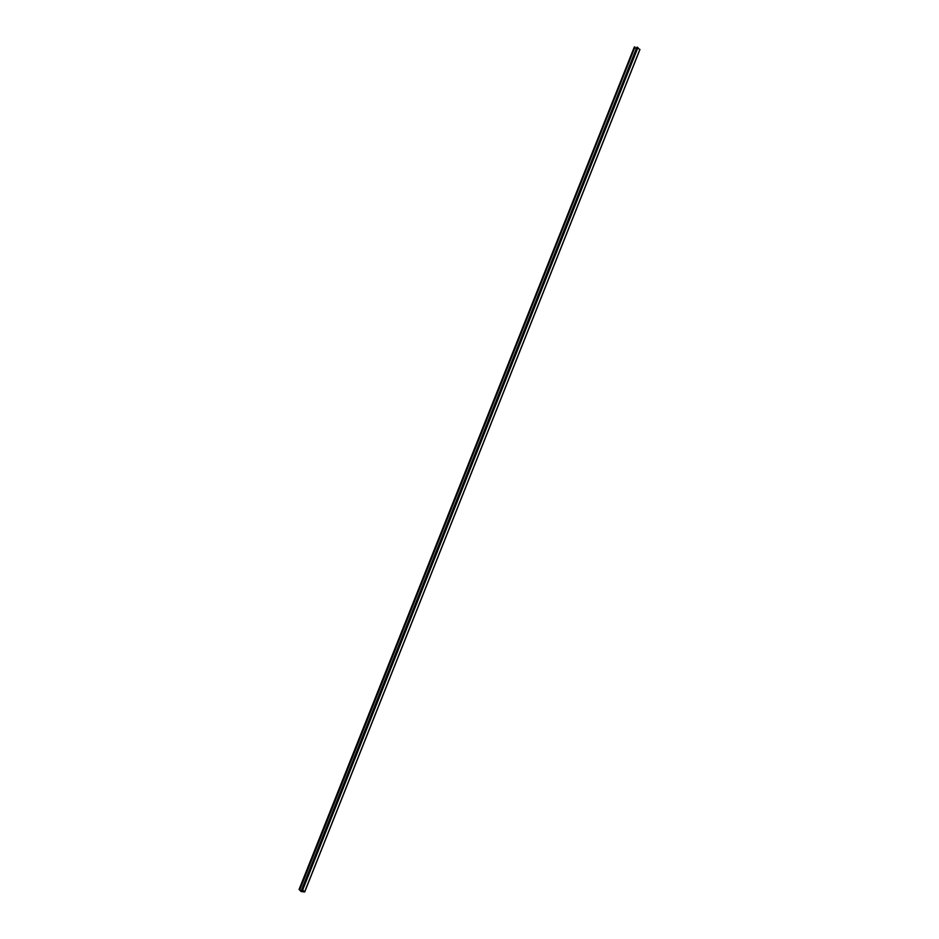 <?xml version="1.0" encoding="UTF-8"?>
<svg xmlns="http://www.w3.org/2000/svg" width="939" height="939" viewBox="0 0 939 939"><rect width="100%" height="100%" fill="white"/><g stroke="black" fill="none" stroke-linecap="round" stroke-linejoin="round"><path stroke-width="1.41" d="M299.377 889.573L301.478 891.604L304.424 891.897L302.687 890.008L304.682 892.003L301.043 891.487L299.33 889.644M634.975 47.513L636.29 48.769M639.823 49.556L636.9 47.22L301.63 889.714M299.177 889.444L634.506 46.95L299.717 889.491M634.987 47.009L299.858 889.632M301.924 889.855L301.266 891.51M302.158 889.89L301.478 891.604M637.381 47.267L302.112 889.761M637.957 47.513L302.687 890.008M639.893 49.38L304.623 891.874M634.506 46.95L299.236 889.444M639.952 49.509L304.682 892.003M634.318 46.997L299.048 889.491"/></g></svg>
